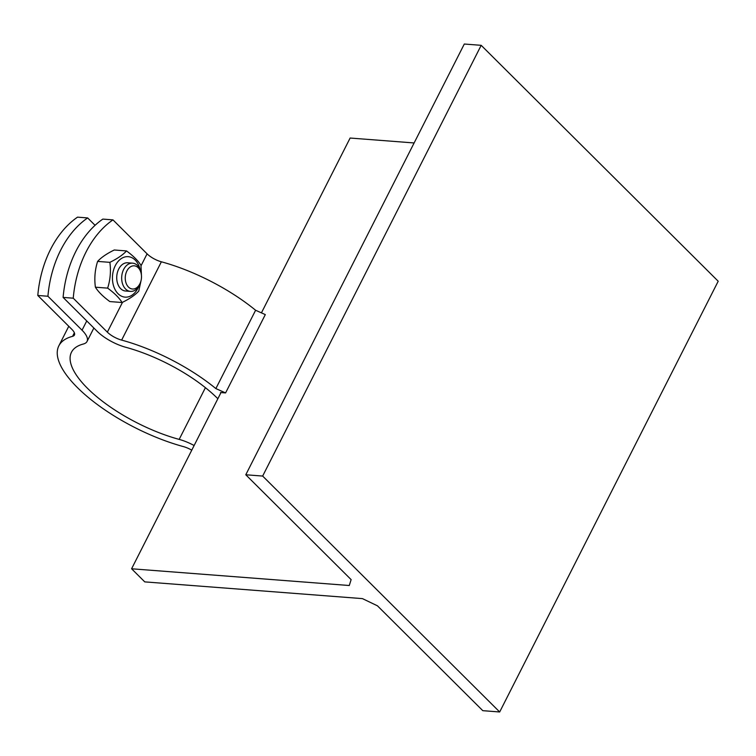 <?xml version="1.0" encoding="UTF-8"?>
<svg xmlns="http://www.w3.org/2000/svg" width="756" height="756" viewBox="0 0 756 756"><rect width="100%" height="100%" fill="white"/><g stroke="black" fill="none" stroke-linecap="round" stroke-linejoin="round"><path stroke-width="1.13" d="M225.581 392.922L215.866 388.584L255.604 310.262L265.309 314.6L225.581 392.922L220.516 392.525A104.999 38.48 26.9 0 1 220.856 392.827M220.988 392.562L131.591 568.777L144.765 581.884L362.436 598.62L377.461 605.821L482.8 710.678L499.678 711.972L718.2 281.232L481.185 45.322L464.307 44.028L245.785 474.768L262.653 476.063L499.678 711.972M131.591 568.777L349.272 585.513L351.124 579.616L245.785 474.768M255.604 310.262A104.999 38.48 -153.1 0 0 161.368 261.793A14.156 5.188 26.9 0 1 147.089 253.836L112.965 219.873A94.387 65.772 94.4 0 0 73.237 298.195L63.107 297.41A94.387 65.772 -85.6 0 1 102.844 219.098L112.965 219.873M73.237 298.195L107.352 332.149A14.156 5.188 -153.1 0 0 121.64 340.105A104.999 38.48 26.9 0 1 215.866 388.584M414.118 142.96L350.123 138.036L261.425 312.871M127.792 262.786A14.156 9.866 94.4 0 0 117.435 272.368A14.156 9.866 94.4 0 0 120.658 288.65A14.156 9.866 94.4 0 0 125.619 291.022M141.429 275.269L141.372 274.664A14.156 9.866 94.4 0 0 132.64 263.164L127.707 262.786A14.156 9.866 94.4 0 0 118.72 269.032A14.156 9.866 94.4 0 0 117.53 283.226A14.156 9.866 94.4 0 0 125.534 291.013L130.476 291.391A14.156 9.866 94.4 0 0 140.862 281.364L141.003 280.769A11.623 8.099 -85.6 0 1 129.493 287.913A11.623 8.099 -85.6 0 1 126.885 270.96A11.623 8.099 -85.6 0 1 135.447 266.046A11.623 8.099 -85.6 0 1 141.429 275.269A11.623 8.099 -85.6 0 1 141.003 280.769M140.077 269.401A20.289 14.137 94.4 0 0 119.533 259.951A20.289 14.137 94.4 0 0 115.989 291.154A20.289 14.137 94.4 0 0 137.942 288.168A20.289 14.137 94.4 0 0 138.764 286.363M141.051 280.57L138.754 291.098C135.135 295.048 129.578 298.856 122.094 302.513C119.212 297.864 114.402 293.073 107.654 288.13C110.319 279.682 111.056 271.092 109.866 262.341C117.35 258.694 122.907 254.885 126.526 250.935C133.273 255.878 138.083 260.669 140.975 265.309L141.457 275.656M126.526 250.935L114.269 249.99C106.785 253.647 101.238 257.446 97.609 261.406C94.944 269.854 94.207 278.444 95.398 287.195C98.28 291.835 103.099 296.626 109.837 301.568L122.094 302.513M107.654 288.13L95.398 287.195M109.866 262.341L97.609 261.406M217.86 398.743A90.843 33.292 -153.1 0 0 125.798 347.287A28.312 10.376 26.9 0 1 97.231 331.374L63.107 297.41M481.185 45.322L262.653 476.063M132.64 263.164A14.156 9.866 94.4 0 0 123.663 269.42A14.156 9.866 94.4 0 0 122.472 283.604A14.156 9.866 94.4 0 0 130.476 291.391M47.921 296.248L37.8 295.464A94.387 65.772 -85.6 0 1 77.528 217.152L87.658 217.926A94.387 65.772 94.4 0 0 47.921 296.248L82.045 330.202A28.312 10.376 26.9 0 1 87.044 341.457A28.312 10.376 26.9 0 1 83.349 344.018A90.843 33.292 -153.1 0 0 71.47 352.239A90.843 33.292 -153.1 0 0 179.172 439.397A28.312 10.376 26.9 0 1 194.131 445.52M191.769 450.179A14.156 5.188 -153.1 0 0 183.33 446.579A104.999 38.48 26.9 0 1 58.845 345.832A104.999 38.48 26.9 0 1 72.576 336.335A14.156 5.188 -153.1 0 0 74.419 335.05A14.156 5.188 -153.1 0 0 71.924 329.427L37.8 295.464M95.067 225.307L87.658 217.926M121.64 340.105L161.368 261.793M147.089 253.836L141.022 265.791M122.5 302.305L107.352 332.149M86.751 320.941L82.045 330.202M74.362 332.801L72.576 336.335M205.415 387.677L179.172 439.397M68.768 326.28L58.845 345.832M93.867 328.019L87.044 341.457"/></g></svg>
